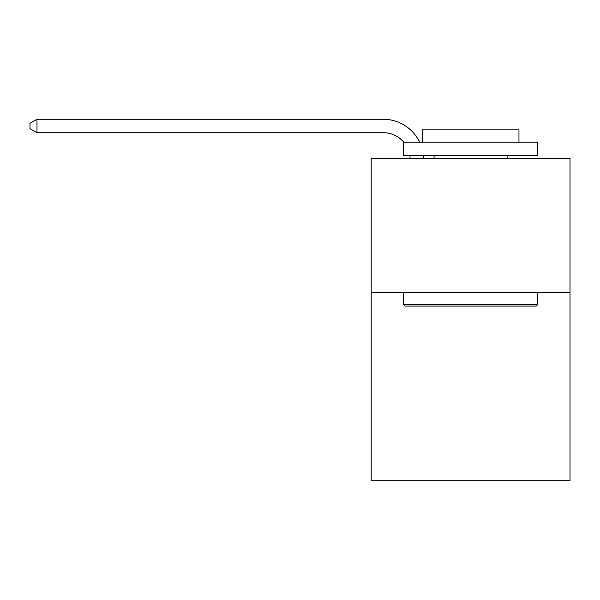 <?xml version="1.0" encoding="UTF-8"?>
<svg xmlns="http://www.w3.org/2000/svg" width="600" height="600" viewBox="0 0 600 600"><rect width="100%" height="100%" fill="white"/><g stroke="black" fill="none" stroke-linecap="round" stroke-linejoin="round"><path stroke-width="0.9" d="M570 292.665L570 480.728L371.197 480.728L371.197 158.34L570 158.34L570 292.665L371.197 292.665M410.123 158.34A26.865 26.865 0 0 0 409.86 155.648A26.865 26.865 0 0 1 410.123 158.34A26.865 26.865 0 0 0 409.86 155.648A26.865 26.865 0 0 1 410.123 158.34A26.865 26.865 0 0 0 409.86 155.648A26.865 26.865 0 0 1 410.123 158.34A26.865 26.865 0 0 0 409.86 155.648A26.865 26.865 0 0 1 410.123 158.34A26.865 26.865 0 0 0 409.86 155.648A26.865 26.865 0 0 1 410.123 158.34A26.865 26.865 0 0 0 409.86 155.648A26.865 26.865 0 0 1 410.123 158.34A26.865 26.865 0 0 0 409.86 155.648A26.865 26.865 0 0 1 410.123 158.34A26.865 26.865 0 0 0 409.86 155.648A26.865 26.865 0 0 1 410.123 158.34M383.28 132.705A26.865 26.865 0 0 1 403.793 142.215A26.865 26.865 0 0 0 383.28 132.705A26.865 26.865 0 0 1 403.793 142.215A26.865 26.865 0 0 0 383.28 132.705A26.865 26.865 0 0 1 403.793 142.215A26.865 26.865 0 0 0 383.28 132.705A26.865 26.865 0 0 1 403.793 142.215A26.865 26.865 0 0 0 383.28 132.705A26.865 26.865 0 0 1 403.793 142.215A26.865 26.865 0 0 0 383.28 132.705A26.865 26.865 0 0 1 403.793 142.215A26.865 26.865 0 0 0 383.28 132.705A26.865 26.865 0 0 1 403.793 142.215A26.865 26.865 0 0 0 383.28 132.705A26.865 26.865 0 0 1 403.793 142.215A26.865 26.865 0 0 0 383.28 132.705L36.983 132.705L30 128.678L30 123.308L36.983 119.273L383.28 119.273A40.297 40.297 0 0 1 419.655 142.215M405.045 306.097L403.433 304.485L537.757 304.485L536.153 306.097L405.045 306.097M537.757 142.215L537.757 155.648L403.433 155.648L403.433 142.215L537.757 142.215M422.243 142.215L422.243 129.863L518.955 129.863L518.955 142.215M537.757 292.665L537.757 304.485M403.433 292.665L403.433 304.485M507.135 155.648L507.135 158.34M434.062 155.648L434.062 158.34M36.983 132.705L36.983 119.273L383.28 119.273M423.39 155.648A40.297 40.297 0 0 1 423.562 158.34"/></g></svg>

